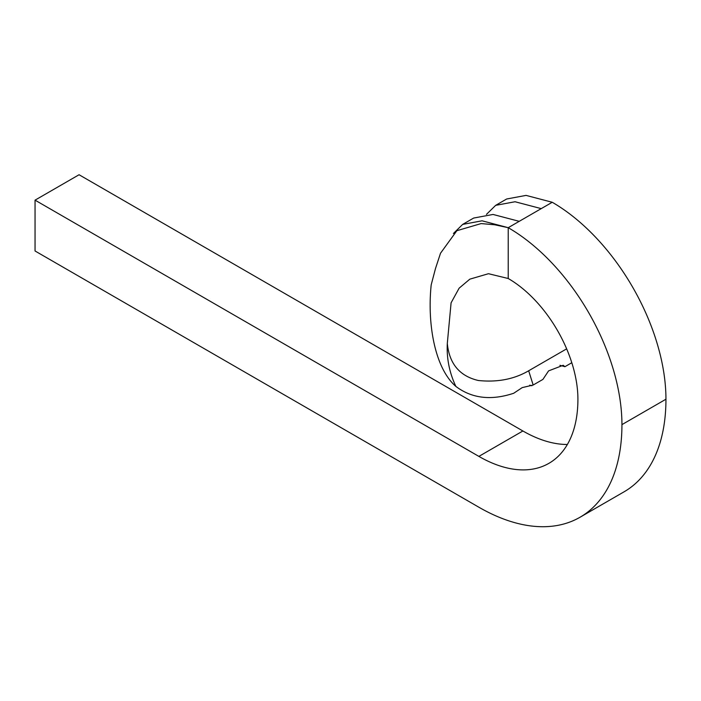 <?xml version="1.0" encoding="UTF-8"?>
<svg xmlns="http://www.w3.org/2000/svg" width="701" height="701" viewBox="0 0 701 701"><rect width="100%" height="100%" fill="white"/><g stroke="black" fill="none" stroke-linecap="round" stroke-linejoin="round"><path stroke-width="1.05" d="M567.372 444.487A140.06 80.86 -120 0 1 522.893 430.984L79.064 174.742L35.05 200.153L35.05 250.984L478.879 507.226A202.309 116.804 -120 0 0 580.034 517.242A202.309 116.804 -120 0 0 621.936 424.631A160.809 92.847 -120 0 0 508.225 227.685L482.043 220.806L462.66 224.408L453.407 233.503M495.668 205.349L506.674 198.996L526.057 195.395L552.239 202.274L541.233 208.626L515.051 201.748L495.668 205.349L486.45 214.392M559.915 365.317L564.927 366.693L571.806 362.724M566.653 348.853L528.668 370.776L533.172 385.024L542.924 379.399L548.594 370.873L563.218 365.274L564.927 366.693M533.172 385.024L522.21 387.618L513.684 393.27C491.121 400.744 471.852 398.466 455.869 386.417C449.394 372.687 446.537 358.369 447.308 343.455C449.323 363.793 459.672 376.139 478.362 380.503C497.412 382.466 514.175 379.223 528.668 370.776M529.719 385.173L531.893 385.743M35.05 200.153L478.879 456.395A140.06 80.86 -120 0 0 548.909 463.335A140.06 80.86 -120 0 0 577.913 399.219A98.561 56.904 -120 0 0 508.225 278.507L508.225 227.685L541.233 208.626M462.66 224.408L473.666 218.055L493.048 214.453L519.231 221.332M580.034 517.242L624.048 491.83A202.309 116.804 -120 0 0 665.95 399.219A160.809 92.847 -120 0 0 552.239 202.274M508.225 278.507L488.474 273.705L469.819 279.164L459.12 288.19L451.085 302.823L447.308 343.455M508.225 227.685L494.634 224.767L481.131 223.575L456.85 230.708L440.508 253.245L435.496 268.509L431.194 284.86C427.137 323.757 434.769 368.156 455.869 386.417M621.936 424.631L665.95 399.219M522.893 430.984L478.879 456.395"/></g></svg>
